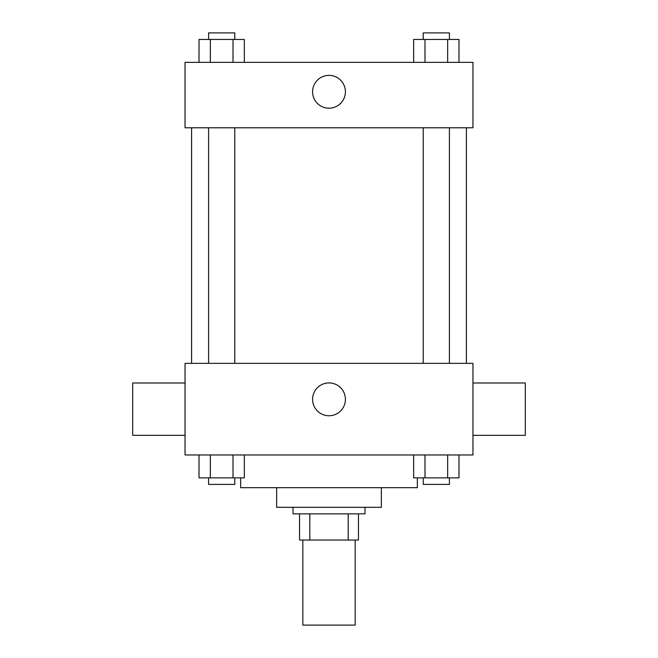<?xml version="1.0" encoding="UTF-8"?>
<svg xmlns="http://www.w3.org/2000/svg" width="658" height="658" viewBox="0 0 658 658"><rect width="100%" height="100%" fill="white"/><g stroke="black" fill="none" stroke-linecap="round" stroke-linejoin="round"><path stroke-width="0.99" d="M302.828 540.029L302.828 625.1L355.172 625.1L355.172 540.029M348.197 513.857L348.197 540.029L299.555 540.029L299.555 513.857M348.197 540.029L358.446 540.029L358.446 513.857L358.446 540.029M364.993 507.318L364.993 513.857L293.007 513.857L293.007 507.318M309.803 513.857L309.803 540.029M381.352 487.685L381.352 507.318L276.648 507.318L276.648 487.685M417.337 477.864L417.337 487.685L240.664 487.685L240.664 477.864M472.962 454.966L185.038 454.966L185.038 363.356L472.962 363.356L472.962 454.966M345.409 399.34A16.409 16.409 0 0 1 320.791 413.561A16.409 16.409 0 0 1 320.791 385.127A16.409 16.409 0 0 1 345.409 399.34M472.962 435.333L525.306 435.333L525.306 382.989L472.962 382.989M185.038 382.989L132.694 382.989L132.694 435.333L185.038 435.333M466.415 127.784L466.415 363.356M423.226 363.356L423.226 127.784M234.774 127.784L234.774 363.356M472.962 127.784L185.038 127.784L185.038 62.346L472.962 62.346L472.962 127.784M345.409 91.791A16.409 16.409 0 0 1 320.791 106.004A16.409 16.409 0 0 1 320.791 77.578A16.409 16.409 0 0 1 345.409 91.791M458.98 62.346L458.98 39.447L413.652 39.447L413.652 62.346M447.654 39.447L447.654 62.346M424.986 39.447L424.986 62.346M423.226 39.447L423.226 32.9L449.406 32.9L449.406 39.447M244.348 62.346L244.348 39.447L199.02 39.447L199.02 62.346M233.014 39.447L233.014 62.346M210.346 39.447L210.346 62.346M208.594 39.447L208.594 32.9L234.774 32.9L234.774 39.447M458.98 454.966L458.98 477.864L413.652 477.864L413.652 454.966M447.654 454.966L447.654 477.864M424.986 454.966L424.986 477.864M449.406 477.864L449.406 484.411L423.226 484.411L423.226 477.864M244.348 454.966L244.348 477.864L199.02 477.864L199.02 454.966M233.014 454.966L233.014 477.864M210.346 454.966L210.346 477.864M234.774 477.864L234.774 484.411L208.594 484.411L208.594 477.864M191.585 127.784L191.585 363.356M449.406 363.356L449.406 127.784M208.594 127.784L208.594 363.356"/></g></svg>
